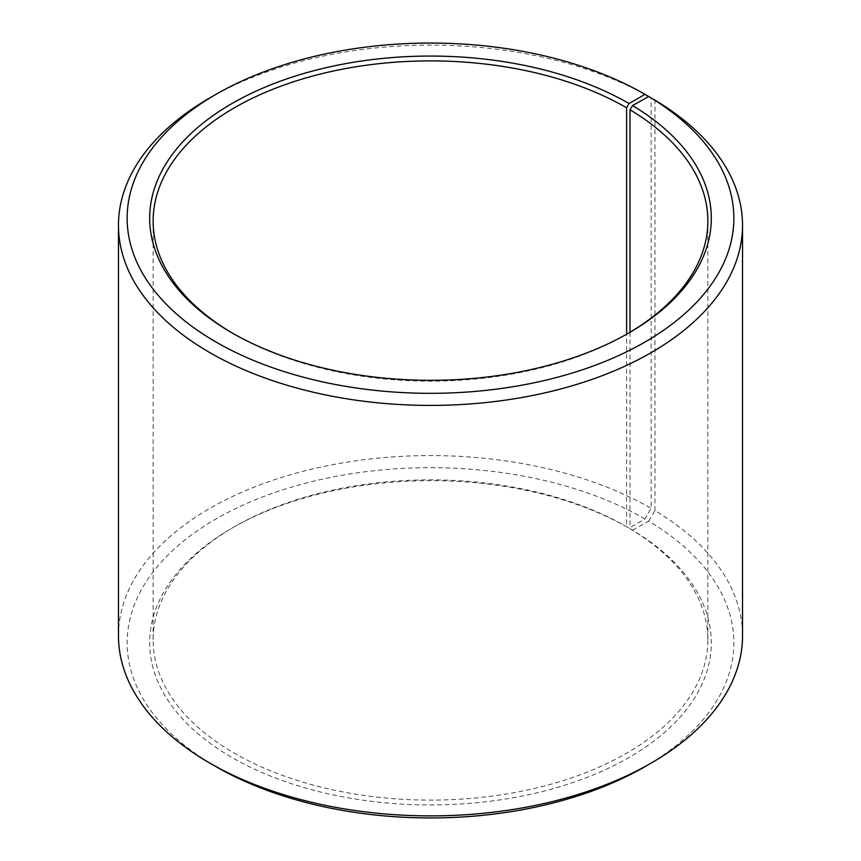 <?xml version="1.0" encoding="UTF-8"?>
<svg xmlns="http://www.w3.org/2000/svg" width="861" height="861" viewBox="0 0 861 861"><rect width="100%" height="100%" fill="white"/><g stroke="black" fill="none" stroke-linecap="round" stroke-linejoin="round"><path stroke-width="0.65" stroke-dasharray="4.3 3.23" d="M630.015 332.26L630.015 528.74A277.36 160.135 180 0 1 707.86 639.981A277.36 160.135 180 0 1 430.5 800.106A277.36 160.135 180 0 1 153.14 639.981A277.36 160.135 180 0 1 234.375 526.749A277.36 160.135 180 0 1 626.625 526.749L629.068 528.159L645.007 518.968L651.131 508.345L651.131 97.928M627.841 333.541A277.36 160.135 180 0 1 626.625 334.251A277.36 160.135 180 0 1 234.375 334.251A277.36 160.135 180 0 1 233.159 333.541M629.079 332.83L626.625 334.251L626.625 526.749M630.015 528.74L632.512 530.182A280.826 162.137 180 0 1 626.754 758.778A280.826 162.137 180 0 1 230.78 756.787A280.826 162.137 180 0 1 231.921 528.17A280.826 162.137 180 0 1 629.068 528.159M632.512 530.182L648.72 521.142A303.363 175.138 180 0 1 645.007 766.645M215.993 766.645A303.363 175.138 180 0 1 215.993 518.968A303.363 175.138 180 0 1 645.007 518.968M648.72 521.142L654.952 510.595A312.026 180.143 180 0 1 742.526 635.73M118.474 635.73A312.026 180.143 180 0 1 311.09 469.299A312.026 180.143 180 0 1 651.131 508.345M209.858 97.885A312.026 180.143 180 0 1 651.131 97.885M654.952 510.595L654.952 100.134M153.14 221.019L153.14 639.981M707.86 221.019L707.86 639.981M234.375 526.749L231.921 528.17M234.375 334.251L231.921 332.83"/><path stroke-width="1.29" d="M648.72 96.529A303.363 175.138 180 0 1 642.5 343.464A303.363 175.138 180 0 1 214.755 341.311A303.363 175.138 180 0 1 215.993 94.355L209.858 97.885A312.026 180.143 180 0 0 118.474 225.27A312.026 180.143 180 0 0 430.5 405.413A312.026 180.143 180 0 0 742.526 225.27A312.026 180.143 180 0 0 654.952 100.134L648.72 96.529L632.512 105.569L630.015 109.788L630.015 332.26M630.015 109.788A277.36 160.135 180 0 1 707.86 221.019A277.36 160.135 180 0 1 627.841 333.541M233.159 333.541A277.36 160.135 180 0 1 153.14 221.019A277.36 160.135 180 0 1 324.36 73.077A277.36 160.135 180 0 1 626.625 107.797L626.625 334.24M742.526 225.27L742.526 635.73A312.026 180.143 180 0 1 651.142 763.115L645.007 766.645A303.363 175.138 180 0 1 215.993 766.645L209.858 763.115A312.026 180.143 180 0 1 118.474 635.73L118.474 225.27M651.142 763.115A312.026 180.143 180 0 1 209.858 763.115M651.131 97.928L645.007 94.344L629.068 103.546L626.625 107.797M215.993 94.355A303.363 175.138 180 0 1 645.007 94.344M632.512 105.569A280.826 162.137 180 0 1 629.079 332.83A280.826 162.137 180 0 1 231.921 332.83A280.826 162.137 180 0 1 231.932 103.546A280.826 162.137 180 0 1 629.068 103.546"/></g></svg>
